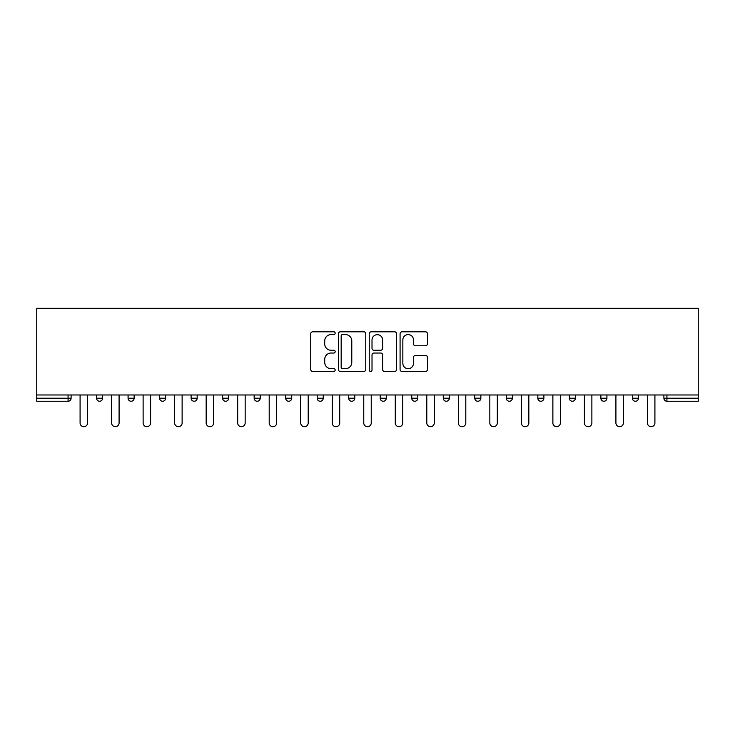 <?xml version="1.0" encoding="UTF-8"?>
<svg xmlns="http://www.w3.org/2000/svg" width="735" height="735" viewBox="0 0 735 735"><rect width="100%" height="100%" fill="white"/><g stroke="black" fill="none" stroke-linecap="round" stroke-linejoin="round"><path stroke-width="1.1" d="M335.169 333.194A1.387 1.387 0 0 0 333.782 331.807L312.715 331.807A1.984 1.984 0 0 0 310.73 333.791L310.73 369.485A1.984 1.984 0 0 0 312.715 371.469L333.782 371.469A1.387 1.387 0 0 0 335.169 370.082A1.387 1.387 0 0 0 333.782 368.694L331.062 368.694A6.349 6.349 0 0 1 324.714 362.346L324.714 359.378A6.349 6.349 0 0 1 331.062 353.03L333.782 353.03A1.387 1.387 0 0 0 335.169 351.642A1.387 1.387 0 0 0 333.782 350.255L331.062 350.255A6.349 6.349 0 0 1 324.714 343.906L324.714 340.93A6.349 6.349 0 0 1 331.062 334.581L333.782 334.581A1.387 1.387 0 0 0 335.169 333.194M425.464 345.79A1.984 1.984 0 0 0 427.439 343.805L427.439 333.791A1.984 1.984 0 0 0 425.464 331.807L402.054 331.807A1.984 1.984 0 0 0 400.079 333.791L400.079 369.485A1.984 1.984 0 0 0 402.054 371.469L425.464 371.469A1.984 1.984 0 0 0 427.439 369.485L427.439 357.394A1.984 1.984 0 0 0 425.464 355.409L415.44 355.409A1.984 1.984 0 0 0 413.465 357.394L413.465 363.393A5.301 5.301 0 0 1 408.155 368.694A5.301 5.301 0 0 1 402.853 363.393L402.853 339.892A5.301 5.301 0 0 1 408.155 334.581A5.301 5.301 0 0 1 413.465 339.892L413.465 343.805A1.984 1.984 0 0 0 415.44 345.79L425.464 345.79M698.25 394.98L36.75 394.98L36.75 308.305L698.25 308.305L698.25 401.246L666.93 401.246A3.032 3.032 0 0 1 663.898 398.214L663.898 394.98M365.764 333.791A1.984 1.984 0 0 0 363.779 331.807L340.378 331.807A1.984 1.984 0 0 0 338.394 333.791L338.394 369.485A1.984 1.984 0 0 0 340.378 371.469L363.779 371.469A1.984 1.984 0 0 0 365.764 369.485L365.764 333.791M371.221 331.807L394.621 331.807A1.984 1.984 0 0 1 396.606 333.791L396.606 369.485A1.984 1.984 0 0 1 394.621 371.469L384.607 371.469A1.984 1.984 0 0 1 382.623 369.485L382.623 355.014A1.984 1.984 0 0 0 380.638 353.03L373.996 353.03A1.984 1.984 0 0 0 372.011 355.014L372.011 370.082A1.387 1.387 0 0 1 370.624 371.469A1.387 1.387 0 0 1 369.236 370.082L369.236 333.791A1.984 1.984 0 0 1 371.221 331.807M68.07 401.246A3.032 3.032 0 0 0 71.102 398.214L68.07 398.214L68.07 401.246A3.032 3.032 0 0 0 71.102 398.214L71.102 394.98L71.102 398.214A3.032 3.032 0 0 1 68.07 401.246L36.75 401.246L36.75 398.214L68.07 398.214L68.07 394.98M36.75 394.98L36.75 398.214M96.551 394.98L96.551 398.214L96.551 394.98M99.583 401.246A3.032 3.032 0 0 1 96.551 398.214A3.032 3.032 0 0 0 99.583 401.246A3.032 3.032 0 0 0 102.615 398.214L102.615 394.98L102.615 398.214A3.032 3.032 0 0 1 99.583 401.246A3.032 3.032 0 0 1 96.551 398.214L102.615 398.214A3.032 3.032 0 0 1 99.583 401.246M128.074 394.98L128.074 398.214L128.074 394.98M134.137 394.98L134.137 398.214L134.137 394.98M159.596 394.98L159.596 398.214L159.596 394.98M165.66 394.98L165.66 398.214L165.66 394.98M191.109 394.98L191.109 398.214L191.109 394.98M197.173 394.98L197.173 398.214L197.173 394.98M222.631 394.98L222.631 398.214L222.631 394.98M228.695 394.98L228.695 398.214L228.695 394.98M260.218 394.98L260.218 398.214L254.154 398.214A3.032 3.032 0 0 0 257.186 401.246A3.032 3.032 0 0 1 254.154 398.214L254.154 394.98M285.667 394.98L285.667 398.214L285.667 394.98M291.731 394.98L291.731 398.214L291.731 394.98M323.253 394.98L323.253 398.214L317.189 398.214A3.032 3.032 0 0 0 320.221 401.246A3.032 3.032 0 0 1 317.189 398.214L317.189 394.98M348.712 394.98L348.712 398.214L348.712 394.98M354.775 394.98L354.775 398.214L354.775 394.98M380.225 394.98L380.225 398.214L380.225 394.98M386.288 394.98L386.288 398.214L386.288 394.98M411.747 394.98L411.747 398.214L411.747 394.98M417.811 394.98L417.811 398.214L417.811 394.98M443.269 394.98L443.269 398.214L443.269 394.98M449.333 394.98L449.333 398.214L449.333 394.98M474.782 394.98L474.782 398.214L474.782 394.98M480.846 394.98L480.846 398.214L480.846 394.98M512.368 394.98L512.368 398.214A3.032 3.032 0 0 1 509.337 401.246A3.032 3.032 0 0 1 506.305 398.214L506.305 394.98M543.891 394.98L543.891 398.214A3.032 3.032 0 0 1 540.859 401.246A3.032 3.032 0 0 1 537.827 398.214L537.827 394.98M575.404 394.98L575.404 398.214A3.032 3.032 0 0 1 572.372 401.246A3.032 3.032 0 0 1 569.34 398.214L569.34 394.98M606.926 394.98L606.926 398.214A3.032 3.032 0 0 1 603.894 401.246A3.032 3.032 0 0 1 600.862 398.214L600.862 394.98M635.417 401.246A3.032 3.032 0 0 0 638.449 398.214L638.449 394.98L638.449 398.214A3.032 3.032 0 0 1 635.417 401.246A3.032 3.032 0 0 1 632.385 398.214L632.385 394.98M131.106 401.246A3.032 3.032 0 0 1 128.074 398.214A3.032 3.032 0 0 0 131.106 401.246A3.032 3.032 0 0 0 134.137 398.214A3.032 3.032 0 0 1 131.106 401.246A3.032 3.032 0 0 1 128.074 398.214L134.137 398.214A3.032 3.032 0 0 1 131.106 401.246M162.628 401.246A3.032 3.032 0 0 1 159.596 398.214A3.032 3.032 0 0 0 162.628 401.246A3.032 3.032 0 0 0 165.66 398.214A3.032 3.032 0 0 1 162.628 401.246A3.032 3.032 0 0 1 159.596 398.214L165.66 398.214A3.032 3.032 0 0 1 162.628 401.246M194.141 401.246A3.032 3.032 0 0 1 191.109 398.214A3.032 3.032 0 0 0 194.141 401.246A3.032 3.032 0 0 0 197.173 398.214A3.032 3.032 0 0 1 194.141 401.246A3.032 3.032 0 0 1 191.109 398.214L197.173 398.214A3.032 3.032 0 0 1 194.141 401.246M225.663 401.246A3.032 3.032 0 0 1 222.631 398.214A3.032 3.032 0 0 0 225.663 401.246A3.032 3.032 0 0 0 228.695 398.214A3.032 3.032 0 0 1 225.663 401.246A3.032 3.032 0 0 1 222.631 398.214L228.695 398.214A3.032 3.032 0 0 1 225.663 401.246M257.186 401.246A3.032 3.032 0 0 0 260.218 398.214A3.032 3.032 0 0 1 257.186 401.246A3.032 3.032 0 0 1 254.154 398.214M288.699 401.246A3.032 3.032 0 0 1 285.667 398.214L291.731 398.214A3.032 3.032 0 0 1 288.699 401.246A3.032 3.032 0 0 0 291.731 398.214A3.032 3.032 0 0 1 288.699 401.246M320.221 401.246A3.032 3.032 0 0 0 323.253 398.214A3.032 3.032 0 0 1 320.221 401.246A3.032 3.032 0 0 1 317.189 398.214M351.743 401.246A3.032 3.032 0 0 1 348.712 398.214A3.032 3.032 0 0 0 351.743 401.246A3.032 3.032 0 0 0 354.775 398.214A3.032 3.032 0 0 1 351.743 401.246A3.032 3.032 0 0 1 348.712 398.214L354.775 398.214M383.257 401.246A3.032 3.032 0 0 1 380.225 398.214A3.032 3.032 0 0 0 383.257 401.246A3.032 3.032 0 0 0 386.288 398.214A3.032 3.032 0 0 1 383.257 401.246A3.032 3.032 0 0 1 380.225 398.214L386.288 398.214A3.032 3.032 0 0 1 383.257 401.246M414.779 401.246A3.032 3.032 0 0 1 411.747 398.214L417.811 398.214A3.032 3.032 0 0 1 414.779 401.246A3.032 3.032 0 0 0 417.811 398.214M446.301 401.246A3.032 3.032 0 0 1 443.269 398.214L449.333 398.214A3.032 3.032 0 0 1 446.301 401.246A3.032 3.032 0 0 0 449.333 398.214M477.814 401.246A3.032 3.032 0 0 1 474.782 398.214A3.032 3.032 0 0 0 477.814 401.246A3.032 3.032 0 0 0 480.846 398.214A3.032 3.032 0 0 1 477.814 401.246A3.032 3.032 0 0 1 474.782 398.214L480.846 398.214M342.565 334.581A1.387 1.387 0 0 0 341.169 335.969L341.169 367.307A1.387 1.387 0 0 0 342.565 368.694L345.441 368.694A6.349 6.349 0 0 0 351.78 362.346L351.78 340.93A6.349 6.349 0 0 0 345.441 334.581L342.565 334.581M382.623 339.983A5.301 5.301 0 0 0 377.321 334.682A5.301 5.301 0 0 0 372.011 339.983L372.011 348.271A1.984 1.984 0 0 0 373.996 350.255L380.638 350.255A1.984 1.984 0 0 0 382.623 348.271L382.623 339.983M80.087 394.98L80.087 422.965A3.739 3.739 0 0 0 83.827 426.695A3.739 3.739 0 0 0 87.566 422.965L87.566 394.98M111.61 394.98L111.61 422.965A3.739 3.739 0 0 0 115.349 426.695A3.739 3.739 0 0 0 119.088 422.965L119.088 394.98M143.123 394.98L143.123 422.965A3.739 3.739 0 0 0 146.862 426.695A3.739 3.739 0 0 0 150.601 422.965L150.601 394.98M174.645 394.98L174.645 422.965A3.739 3.739 0 0 0 178.384 426.695A3.739 3.739 0 0 0 182.124 422.965L182.124 394.98M206.167 394.98L206.167 422.965A3.739 3.739 0 0 0 209.907 426.695A3.739 3.739 0 0 0 213.646 422.965L213.646 394.98M237.681 394.98L237.681 422.965A3.739 3.739 0 0 0 241.42 426.695A3.739 3.739 0 0 0 245.159 422.965L245.159 394.98M269.203 394.98L269.203 422.965A3.739 3.739 0 0 0 272.942 426.695A3.739 3.739 0 0 0 276.682 422.965L276.682 394.98M300.725 394.98L300.725 422.965A3.739 3.739 0 0 0 304.465 426.695A3.739 3.739 0 0 0 308.204 422.965L308.204 394.98M332.238 394.98L332.238 422.965A3.739 3.739 0 0 0 335.978 426.695A3.739 3.739 0 0 0 339.717 422.965L339.717 394.98M363.761 394.98L363.761 422.965A3.739 3.739 0 0 0 367.5 426.695A3.739 3.739 0 0 0 371.239 422.965L371.239 394.98M395.283 394.98L395.283 422.965A3.739 3.739 0 0 0 399.022 426.695A3.739 3.739 0 0 0 402.762 422.965L402.762 394.98M426.796 394.98L426.796 422.965A3.739 3.739 0 0 0 430.535 426.695A3.739 3.739 0 0 0 434.275 422.965L434.275 394.98M458.318 394.98L458.318 422.965A3.739 3.739 0 0 0 462.058 426.695A3.739 3.739 0 0 0 465.797 422.965L465.797 394.98M489.841 394.98L489.841 422.965A3.739 3.739 0 0 0 493.58 426.695A3.739 3.739 0 0 0 497.319 422.965L497.319 394.98M521.354 394.98L521.354 422.965A3.739 3.739 0 0 0 525.093 426.695A3.739 3.739 0 0 0 528.832 422.965L528.832 394.98M552.876 394.98L552.876 422.965A3.739 3.739 0 0 0 556.615 426.695A3.739 3.739 0 0 0 560.355 422.965L560.355 394.98M584.399 394.98L584.399 422.965A3.739 3.739 0 0 0 588.138 426.695A3.739 3.739 0 0 0 591.877 422.965L591.877 394.98M615.912 394.98L615.912 422.965A3.739 3.739 0 0 0 619.651 426.695A3.739 3.739 0 0 0 623.39 422.965L623.39 394.98M647.434 394.98L647.434 422.965A3.739 3.739 0 0 0 651.173 426.695A3.739 3.739 0 0 0 654.913 422.965L654.913 394.98M666.93 394.98L666.93 398.214L698.25 398.214M663.898 398.214L666.93 398.214L666.93 401.246M509.337 401.246A3.032 3.032 0 0 0 512.368 398.214L506.305 398.214M540.859 401.246A3.032 3.032 0 0 0 543.891 398.214L537.827 398.214M572.372 401.246A3.032 3.032 0 0 0 575.404 398.214L569.34 398.214M603.894 401.246A3.032 3.032 0 0 0 606.926 398.214L600.862 398.214M638.449 398.214L632.385 398.214"/></g></svg>
